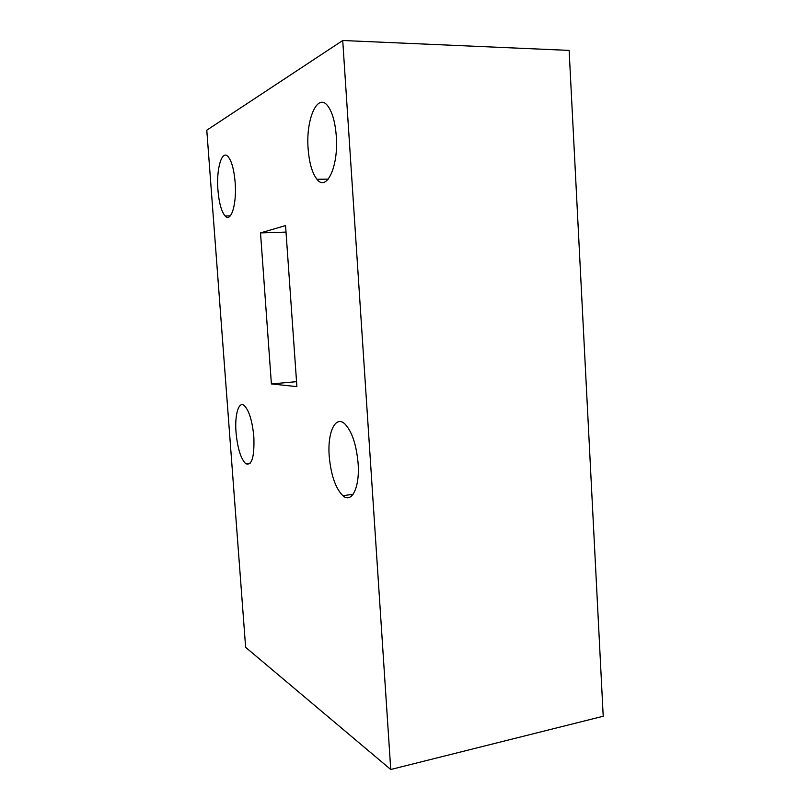<?xml version="1.0" encoding="UTF-8"?>
<svg xmlns="http://www.w3.org/2000/svg" width="810" height="810" viewBox="0 0 810 810"><rect width="100%" height="100%" fill="white"/><g stroke="black" fill="none" stroke-linecap="round" stroke-linejoin="round"><path stroke-width="1.21" d="M236.034 432.408C237.532 448.173 240.732 458.582 245.643 463.634C251.788 466.145 254.522 457.245 253.854 436.934C252.345 421.17 249.196 410.771 244.417 405.729C238.748 400.565 234.556 414.659 236.034 432.408M329.214 456.07C330.936 475.014 335.482 488.217 342.843 495.7C351.661 503.871 359.954 487.519 358.111 463.411C356.39 444.68 352.006 431.548 344.969 424.035C335.421 414.71 327.301 432.489 329.214 456.07M308.144 148.949C309.258 163.053 312.204 173.158 316.963 179.273C326.46 192.061 338.691 166.688 336.282 136.07C335.188 122.219 332.383 112.205 327.848 106.029C317.459 91.874 305.613 119.758 308.144 148.949M217.951 190.239C219.054 203.016 221.444 211.592 225.119 215.976C231.022 222.942 236.945 204.191 235.143 182.371C234.039 169.644 231.701 161.089 228.126 156.684C221.819 149.212 216.128 169.138 217.951 190.239M285.555 225.575L260.516 232.905L271.401 383.94L296.895 386.633L285.555 225.575M206.783 130.197L245.632 647.332L390.744 769.5L342.721 40.5L206.783 130.197M390.744 769.5L603.217 716.242L569.126 50.402L342.721 40.5M296.551 381.672L271.401 383.94M286.011 232.095L260.516 232.905M250.351 463.067L245.643 463.634M353.109 494.292L342.843 495.7M328.232 179.142L316.963 179.273M230.323 215.845L225.119 215.976"/></g></svg>
